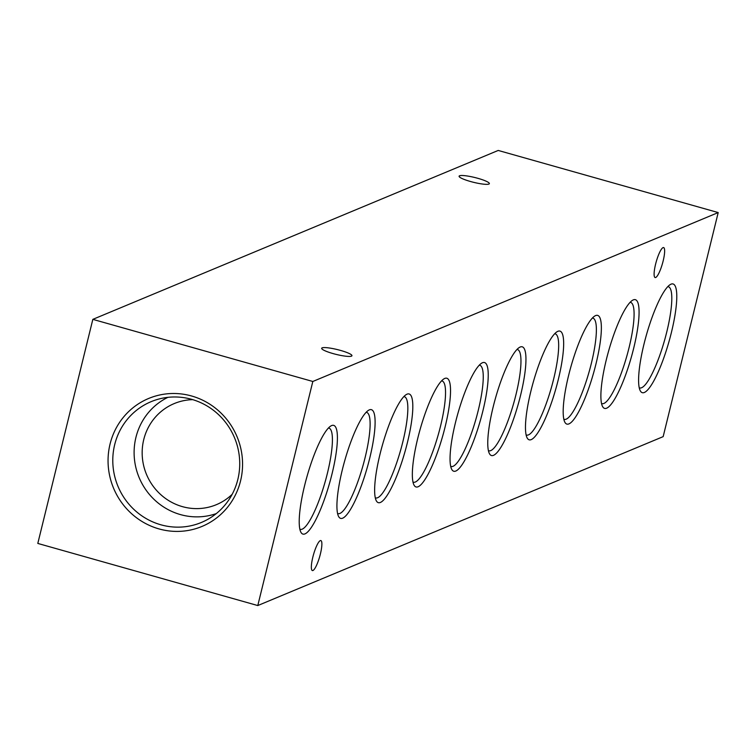 <?xml version="1.0" encoding="UTF-8"?>
<svg xmlns="http://www.w3.org/2000/svg" width="756" height="756" viewBox="0 0 756 756"><rect width="100%" height="100%" fill="white"/><g stroke="black" fill="none" stroke-linecap="round" stroke-linejoin="round"><path stroke-width="1.13" d="M488.896 184.067A15.583 2.485 13.8 0 0 489.359 183.642A15.583 2.485 13.8 0 0 476.422 177.925A15.583 2.485 13.8 0 0 459.563 175.779A15.583 2.485 13.8 0 0 459.1 176.205A15.583 2.485 13.8 0 0 472.037 181.922A15.583 2.485 13.8 0 0 488.896 184.067M351.474 356.142A15.583 2.485 13.8 0 0 351.946 355.726A15.583 2.485 13.8 0 0 339 350A15.583 2.485 13.8 0 0 322.141 347.864A15.583 2.485 13.8 0 0 321.678 348.289A15.583 2.485 13.8 0 0 334.615 354.006A15.583 2.485 13.8 0 0 351.474 356.142M191.637 396.002A69.316 66.887 -112.6 0 0 110.064 444.027A69.316 66.887 -112.6 0 0 158.987 528.907A69.316 66.887 -112.6 0 0 240.559 480.882A69.316 66.887 -112.6 0 0 191.637 396.002M191.665 399.338A65.422 63.135 -112.6 0 0 157.664 399.366A65.422 63.135 -112.6 0 0 112.805 462.105A65.422 63.135 -112.6 0 0 160.848 524.787A65.422 63.135 -112.6 0 0 207.683 519.41A65.422 63.135 -112.6 0 0 239.142 454.838A65.422 63.135 -112.6 0 0 191.665 399.338M167.87 397.354A63.06 60.858 -112.6 0 0 134.474 459.431A63.06 60.858 -112.6 0 0 180.448 514.59A63.06 60.858 -112.6 0 0 216.301 513.589M192.733 399.65A54.763 52.854 -112.6 0 0 174.23 403.572A54.763 52.854 -112.6 0 0 142.336 457.172A54.763 52.854 -112.6 0 0 182.404 506.633A54.763 52.854 -112.6 0 0 216.367 504.677A54.763 52.854 -112.6 0 0 232.168 494.311M671.356 332.659A56.492 11.765 105.8 0 0 670.279 284.549A56.492 11.765 105.8 0 0 644.008 344.046A56.492 11.765 105.8 0 0 640.275 390.795A56.492 11.765 105.8 0 0 671.356 332.659M639.245 387.743A52.599 10.953 105.8 0 0 639.661 387.922A52.599 10.953 105.8 0 0 666.754 332.016A52.599 10.953 105.8 0 0 668.247 286.675A52.599 10.953 105.8 0 0 667.803 286.609M633.651 348.365A56.492 11.765 105.8 0 0 632.564 300.264A56.492 11.765 105.8 0 0 606.303 359.761A56.492 11.765 105.8 0 0 602.56 406.511A56.492 11.765 105.8 0 0 633.651 348.365M601.54 403.458A52.599 10.953 105.8 0 0 601.946 403.628A52.599 10.953 105.8 0 0 629.039 347.722A52.599 10.953 105.8 0 0 630.532 302.391A52.599 10.953 105.8 0 0 630.098 302.324M595.936 364.08A56.492 11.765 105.8 0 0 594.859 315.97A56.492 11.765 105.8 0 0 568.597 375.477A56.492 11.765 105.8 0 0 564.855 422.217A56.492 11.765 105.8 0 0 595.936 364.08M563.825 419.174A52.599 10.953 105.8 0 0 564.241 419.344A52.599 10.953 105.8 0 0 591.334 363.438A52.599 10.953 105.8 0 0 592.827 318.106A52.599 10.953 105.8 0 0 592.383 318.04M558.23 379.795A56.492 11.765 105.8 0 0 557.144 331.686A56.492 11.765 105.8 0 0 530.882 391.192A56.492 11.765 105.8 0 0 527.149 437.932A56.492 11.765 105.8 0 0 558.23 379.795M526.119 434.88A52.599 10.953 105.8 0 0 526.526 435.059A52.599 10.953 105.8 0 0 553.619 379.153A52.599 10.953 105.8 0 0 555.121 333.812A52.599 10.953 105.8 0 0 554.677 333.746M520.525 395.511A56.492 11.765 105.8 0 0 519.438 347.401A56.492 11.765 105.8 0 0 493.177 406.898A56.492 11.765 105.8 0 0 489.434 453.647A56.492 11.765 105.8 0 0 520.525 395.511M488.404 450.595A52.599 10.953 105.8 0 0 488.82 450.774A52.599 10.953 105.8 0 0 515.913 394.868A52.599 10.953 105.8 0 0 517.406 349.527A52.599 10.953 105.8 0 0 516.962 349.461M482.81 411.217A56.492 11.765 105.8 0 0 481.733 363.116A56.492 11.765 105.8 0 0 455.462 422.613A56.492 11.765 105.8 0 0 451.729 469.363A56.492 11.765 105.8 0 0 482.81 411.217M450.699 466.31A52.599 10.953 105.8 0 0 451.115 466.48A52.599 10.953 105.8 0 0 478.208 410.574A52.599 10.953 105.8 0 0 479.701 365.243A52.599 10.953 105.8 0 0 479.257 365.176M445.104 426.932A56.492 11.765 105.8 0 0 444.018 378.822A56.492 11.765 105.8 0 0 417.756 438.329A56.492 11.765 105.8 0 0 414.014 485.068A56.492 11.765 105.8 0 0 445.104 426.932M412.993 482.016A52.599 10.953 105.8 0 0 413.4 482.196A52.599 10.953 105.8 0 0 440.493 426.289A52.599 10.953 105.8 0 0 441.986 380.958A52.599 10.953 105.8 0 0 441.551 380.892M407.389 442.647A56.492 11.765 105.8 0 0 406.312 394.537A56.492 11.765 105.8 0 0 380.051 454.035A56.492 11.765 105.8 0 0 376.308 500.784A56.492 11.765 105.8 0 0 407.389 442.647M375.278 497.732A52.599 10.953 105.8 0 0 375.694 497.911A52.599 10.953 105.8 0 0 402.787 442.005A52.599 10.953 105.8 0 0 404.28 396.664A52.599 10.953 105.8 0 0 403.836 396.598M369.684 458.353A56.492 11.765 105.8 0 0 368.597 410.253A56.492 11.765 105.8 0 0 342.336 469.75A56.492 11.765 105.8 0 0 338.603 516.499A56.492 11.765 105.8 0 0 369.684 458.353M337.573 513.447A52.599 10.953 105.8 0 0 337.979 513.617A52.599 10.953 105.8 0 0 365.072 457.711A52.599 10.953 105.8 0 0 366.575 412.379A52.599 10.953 105.8 0 0 366.131 412.313M331.978 474.069A56.492 11.765 105.8 0 0 330.892 425.959A56.492 11.765 105.8 0 0 304.63 485.465A56.492 11.765 105.8 0 0 300.888 532.205A56.492 11.765 105.8 0 0 331.978 474.069M299.858 529.153A52.599 10.953 105.8 0 0 300.274 529.332A52.599 10.953 105.8 0 0 327.367 473.426A52.599 10.953 105.8 0 0 328.86 428.094A52.599 10.953 105.8 0 0 328.416 428.028M312.937 570.506A15.583 3.241 105.8 0 0 320.071 555.216A15.583 3.241 105.8 0 0 320.846 540.568A15.583 3.241 105.8 0 0 320.279 540.625A15.583 3.241 105.8 0 0 313.154 555.906A15.583 3.241 105.8 0 0 312.379 570.563A15.583 3.241 105.8 0 0 312.937 570.506M655.707 277.49A15.583 3.241 105.8 0 0 662.832 262.209A15.583 3.241 105.8 0 0 663.617 247.562A15.583 3.241 105.8 0 0 663.05 247.618A15.583 3.241 105.8 0 0 655.915 262.899A15.583 3.241 105.8 0 0 655.14 277.546A15.583 3.241 105.8 0 0 655.707 277.49M312.823 381.478L92.837 319.363L37.8 543.432L257.787 605.556L312.823 381.478L718.2 212.568L498.213 150.444L92.837 319.363M718.2 212.568L663.163 436.637L257.787 605.556"/></g></svg>
